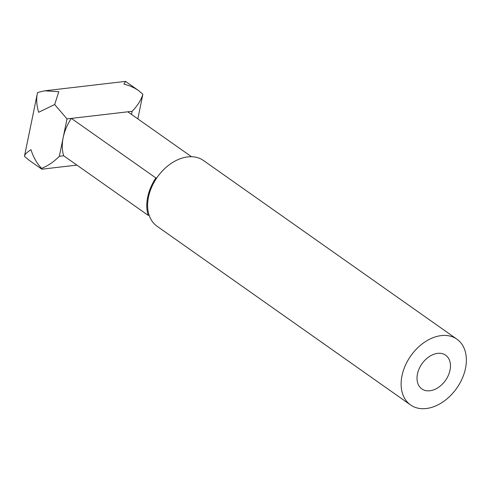 <?xml version="1.0" encoding="UTF-8"?>
<svg xmlns="http://www.w3.org/2000/svg" width="490" height="490" viewBox="0 0 490 490"><rect width="100%" height="100%" fill="white"/><g stroke="black" fill="none" stroke-linecap="round" stroke-linejoin="round"><path stroke-width="0.73" d="M401.984 375.769A40.235 28.095 -54.8 0 1 424.897 341.971A40.235 28.095 -54.8 0 1 456.925 339.184A40.235 28.095 -54.8 0 1 465.5 368.358A40.235 28.095 -54.8 0 1 442.593 402.161A40.235 28.095 -54.8 0 1 410.559 404.948A40.235 28.095 -54.8 0 1 401.984 375.769M148.201 215.355A41.264 28.812 -54.8 0 1 147.674 197.164A41.264 28.812 -54.8 0 1 155.875 177.956L71.381 118.39A41.264 28.812 125.2 0 0 63.179 137.598A41.264 28.812 125.2 0 0 63.7 155.789L148.201 215.355L149.144 215.245A40.235 28.095 -54.8 0 1 148.488 197.072A40.235 28.095 -54.8 0 1 156.825 177.846A40.235 28.095 -54.8 0 1 203.43 160.481L456.925 339.184M54.678 104.529L38.661 112.29C36.664 105.534 36.199 99.427 37.252 93.97L37.608 92.494L44.774 90.803L58.782 91.691L54.678 104.529L67.014 118.899L127.792 111.806L191.504 156.72M429.902 390.763A20.629 14.406 -54.8 0 1 421.853 388.931A20.629 14.406 -54.8 0 1 419.146 368.737A20.629 14.406 -54.8 0 1 437.582 353.37A20.629 14.406 -54.8 0 1 445.63 355.201A20.629 14.406 -54.8 0 1 448.338 375.395A20.629 14.406 -54.8 0 1 429.902 390.763M67.014 118.899L59.339 156.298C53.765 161.908 47.842 165.932 41.57 168.37L41.883 169.185L76.912 165.099M41.779 169.16L28.984 160.138L24.5 156.335L24.537 155.906C24.941 154.283 27.085 152.206 30.98 149.689C33.314 157.143 36.842 163.372 41.57 168.37M131.516 114.427L132.159 111.297C137.623 105.607 141.187 99.923 142.853 94.239L138.376 90.436L134.64 88.127L129.47 85.768L123.927 84.09L125.575 81.413L138.376 90.436M137.843 118.892L142.853 94.239M410.559 404.948L157.063 226.245A40.235 28.095 -54.8 0 1 149.144 215.245M156.825 177.846L155.875 177.956M127.792 111.806L132.159 111.297M59.339 156.298L63.7 155.789M44.774 90.803L125.471 81.389M24.537 155.906L37.252 93.97"/></g></svg>
